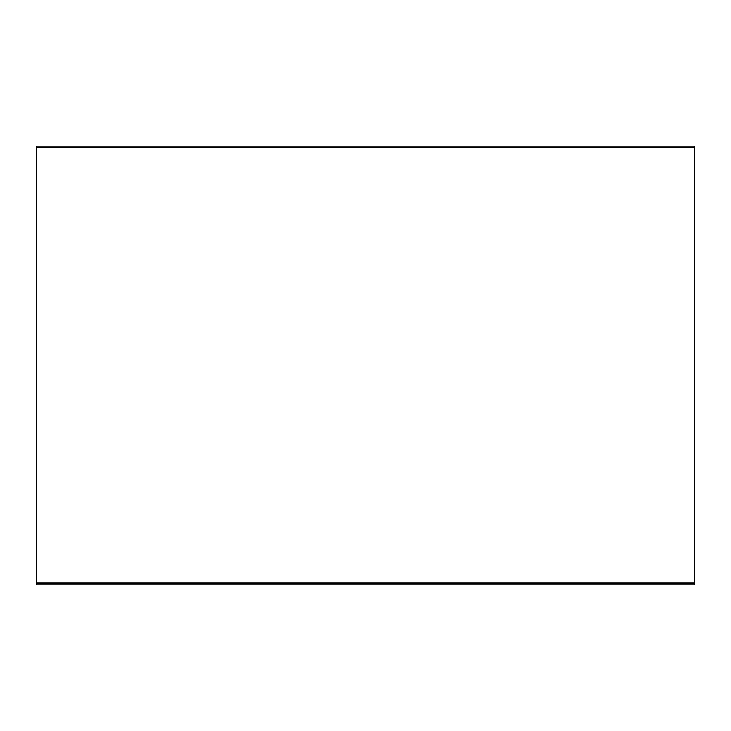 <?xml version="1.0" encoding="UTF-8"?>
<svg xmlns="http://www.w3.org/2000/svg" width="731" height="731" viewBox="0 0 731 731"><rect width="100%" height="100%" fill="white"/><g stroke="black" fill="none" stroke-linecap="round" stroke-linejoin="round"><path stroke-width="1.1" d="M694.45 147.516L694.45 582.168L36.55 582.168L36.55 147.516L694.45 147.516L694.45 146.2L36.55 146.2L36.55 147.516L694.45 147.516M36.55 582.168L36.55 583.484L694.45 583.484L694.45 582.168M36.55 583.484L36.55 584.8L694.45 584.8L694.45 583.484"/></g></svg>
